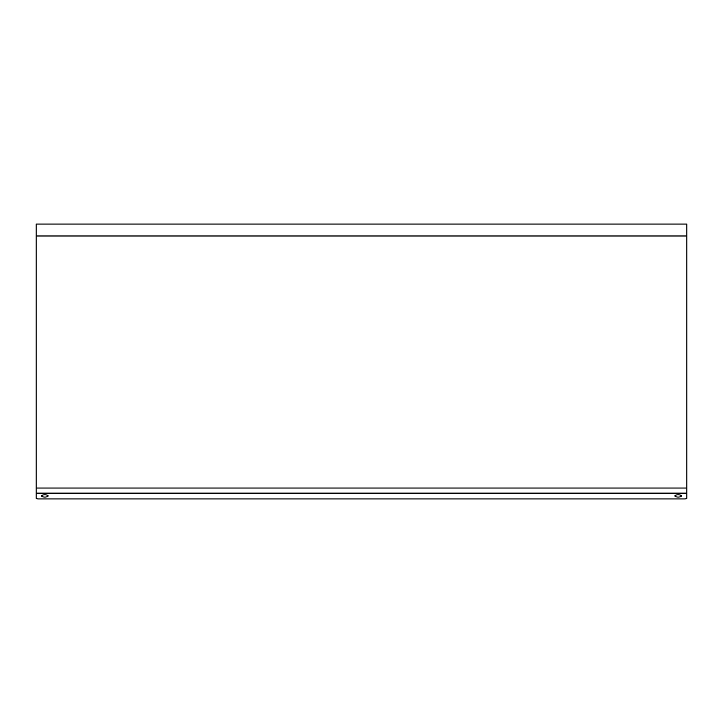 <?xml version="1.0" encoding="UTF-8"?>
<svg xmlns="http://www.w3.org/2000/svg" width="723" height="723" viewBox="0 0 723 723"><rect width="100%" height="100%" fill="white"/><g stroke="black" fill="none" stroke-linecap="round" stroke-linejoin="round"><path stroke-width="1.08" d="M678.174 497.063A3.254 1.13 180 0 0 681.428 495.942A3.254 1.13 180 0 0 678.174 494.812A3.254 1.13 180 0 0 674.92 495.942A3.254 1.13 180 0 0 678.174 497.063M44.826 497.063A3.254 1.13 180 0 0 48.08 495.942A3.254 1.13 180 0 0 44.826 494.812A3.254 1.13 180 0 0 41.573 495.942A3.254 1.13 180 0 0 44.826 497.063M36.15 493.122L36.15 498.192A2.169 0.75 180 0 0 38.319 498.942L684.681 498.942A2.169 0.75 180 0 0 686.85 498.192L686.85 224.058L36.15 224.058L36.15 493.122L686.85 493.122M36.15 488.034L686.85 488.034M686.85 235.987L36.15 235.987"/></g></svg>
